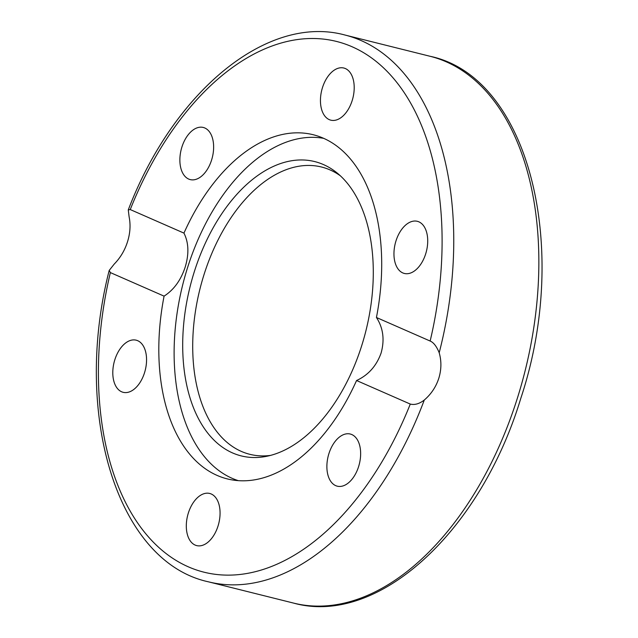 <?xml version="1.0" encoding="UTF-8"?>
<svg xmlns="http://www.w3.org/2000/svg" width="638" height="638" viewBox="0 0 638 638"><rect width="100%" height="100%" fill="white"/><g stroke="black" fill="none" stroke-linecap="round" stroke-linejoin="round"><path stroke-width="0.96" d="M438.8 378.27C436.033 386.843 431.192 394.101 424.294 400.026C419.381 403.83 414.708 405.17 410.282 404.069L356.562 380.519A177.364 105.996 104 0 1 227.28 478.899A177.364 105.996 104 0 1 164.078 296.136L110.366 272.586L109.194 270.432L114.21 264.092C120.343 257.824 124.777 250.391 127.504 241.802C130.192 233.205 130.734 224.879 129.115 216.816L128.27 209.902L130.24 209.559L183.951 233.109A177.364 105.996 104 0 1 313.234 134.738A177.364 105.996 104 0 1 376.436 317.493L430.148 341.043C433.585 342.454 436.599 346.362 439.199 352.758C441.584 361.156 441.448 369.657 438.8 378.27M183.951 233.109C188.728 242.647 189.143 253.972 185.187 267.091C180.881 280.178 173.847 289.859 164.078 296.136M356.562 380.519C368.317 375.112 376.5 365.933 381.117 352.981C384.762 339.727 383.199 327.9 376.436 317.493M218.029 526.039A26.868 16.062 104 0 1 196.679 545.602A26.868 16.062 104 0 1 188.346 513.024A26.868 16.062 104 0 1 209.695 493.461A26.868 16.062 104 0 1 218.029 526.039M130.128 391.62A26.868 16.062 104 0 1 123.166 392.314A26.868 16.062 104 0 1 113.078 367.903A26.868 16.062 104 0 1 129.235 340.875A26.868 16.062 104 0 1 136.189 340.182A26.868 16.062 104 0 1 146.277 364.585A26.868 16.062 104 0 1 130.128 391.62M182.356 172.396A26.868 16.062 104 0 1 183.927 141.811A26.868 16.062 104 0 1 203.259 127.456A26.868 16.062 104 0 1 211.146 134.658A26.868 16.062 104 0 1 209.575 165.242A26.868 16.062 104 0 1 190.236 179.597A26.868 16.062 104 0 1 182.356 172.396M322.485 87.589A26.868 16.062 104 0 1 343.834 68.027A26.868 16.062 104 0 1 352.168 100.605A26.868 16.062 104 0 1 330.819 120.167A26.868 16.062 104 0 1 322.485 87.589M410.394 222.008A26.868 16.062 104 0 1 417.348 221.314A26.868 16.062 104 0 1 427.436 245.726A26.868 16.062 104 0 1 411.279 272.753A26.868 16.062 104 0 1 404.325 273.447A26.868 16.062 104 0 1 394.236 249.043A26.868 16.062 104 0 1 410.394 222.008M358.157 441.233A26.868 16.062 104 0 1 356.586 471.817A26.868 16.062 104 0 1 337.255 486.172A26.868 16.062 104 0 1 329.368 478.971A26.868 16.062 104 0 1 330.939 448.386A26.868 16.062 104 0 1 350.278 434.031A26.868 16.062 104 0 1 358.157 441.233M238.229 480.629A176.535 105.501 104 0 1 232.12 478.317A176.535 105.501 104 0 1 187.524 267.761A176.535 105.501 104 0 1 323.737 138.358M323.45 164.572A151.669 90.644 104 0 1 337.231 173.073A151.669 90.644 104 0 1 365.933 330.715A151.669 90.644 104 0 1 266.469 456.337A151.669 90.644 104 0 1 232.535 452.924A151.669 90.644 104 0 1 194.215 272.019A151.669 90.644 104 0 1 323.45 164.572M340.357 175.801A148.056 88.483 -76 0 0 330.101 169.947A148.056 88.483 -76 0 0 203.953 274.826A148.056 88.483 -76 0 0 241.355 451.417A148.056 88.483 -76 0 0 270.512 455.404M439.199 352.758A281.797 168.408 -76 0 0 344.999 35.034L430.1 56.288A281.797 168.408 104 0 1 517.458 397.921A281.797 168.408 104 0 1 293.512 603.077L208.411 581.816A281.797 168.408 -76 0 0 424.294 400.026M410.282 404.069A273.511 163.456 104 0 1 188.282 566.807A273.511 163.456 104 0 1 110.366 272.586M130.24 209.559A273.511 163.456 104 0 1 352.232 46.821A273.511 163.456 104 0 1 430.148 341.043M430.1 56.288C528.798 77.046 571.026 247.64 520.783 398.407C480.637 531.342 378.214 626.683 293.512 603.077M109.194 270.432C72.501 413.783 117.049 562.014 208.411 581.816M344.999 35.034C267.043 13.741 173.313 91.928 128.27 209.902"/></g></svg>
